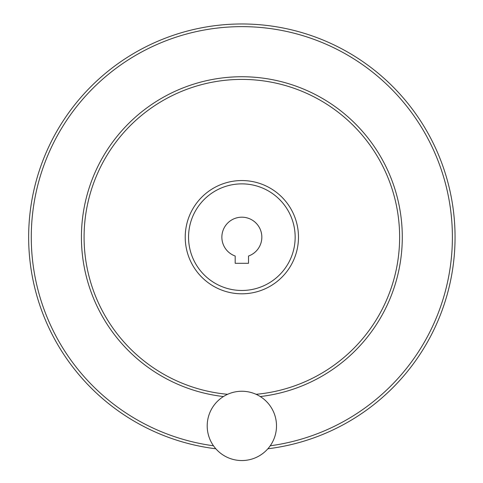 <?xml version="1.0" encoding="UTF-8"?>
<svg xmlns="http://www.w3.org/2000/svg" width="483" height="483" viewBox="0 0 483 483"><rect width="100%" height="100%" fill="white"/><g stroke="black" fill="none" stroke-linecap="round" stroke-linejoin="round"><path stroke-width="0.72" d="M235.191 263.289L248.516 263.289L248.516 256.02A19.99 19.99 0 0 0 257.922 225.289A19.99 19.99 0 0 0 225.784 225.289A19.99 19.99 0 0 0 235.191 256.02L235.191 263.289M188.551 237.177A53.299 53.299 0 0 0 268.506 283.334A53.299 53.299 0 0 0 268.506 191.014A53.299 53.299 0 0 0 188.551 237.177M28.654 237.177A213.202 213.202 0 0 0 215.841 448.785A213.202 213.202 0 0 1 28.654 237.177A213.202 213.202 0 0 1 233.162 24.15A213.202 213.202 0 0 1 454.346 219.807A213.202 213.202 0 0 1 267.866 448.785A213.202 213.202 0 0 0 454.346 219.807A213.202 213.202 0 0 0 233.162 24.15A213.202 213.202 0 0 0 28.654 237.177M256.062 394.303A157.772 157.772 0 0 0 399.338 227.698A157.772 157.772 0 0 0 237.111 79.478A157.772 157.772 0 0 0 84.084 237.177A157.772 157.772 0 0 0 227.644 394.303M207.207 425.903A34.643 34.643 0 0 0 259.178 455.904A34.643 34.643 0 0 0 259.178 395.897A34.643 34.643 0 0 0 207.207 425.903M270.22 445.791A210.534 210.534 0 0 0 451.539 218.231A210.534 210.534 0 0 0 232.371 26.849A210.534 210.534 0 0 0 213.486 445.791M260.259 396.549A160.434 160.434 0 0 0 401.82 224.891A160.434 160.434 0 0 0 235.704 76.857A160.434 160.434 0 0 0 81.422 237.177A160.434 160.434 0 0 0 223.448 396.549M185.224 237.177A56.632 56.632 0 0 0 270.166 286.22A56.632 56.632 0 0 0 270.166 188.135A56.632 56.632 0 0 0 185.224 237.177"/></g></svg>
